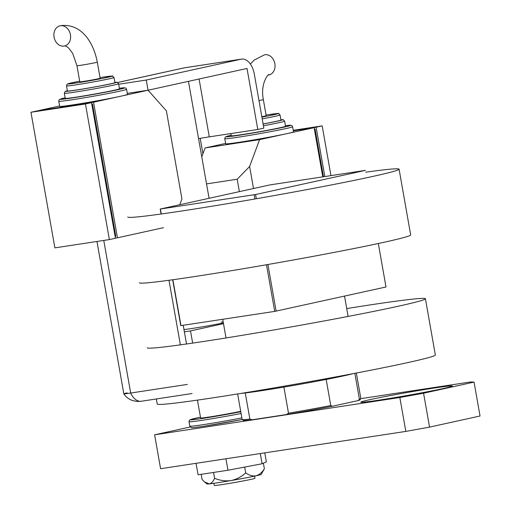 <?xml version="1.0" encoding="UTF-8"?>
<svg xmlns="http://www.w3.org/2000/svg" width="511" height="511" viewBox="0 0 511 511"><rect width="100%" height="100%" fill="white"/><g stroke="black" fill="none" stroke-linecap="round" stroke-linejoin="round"><path stroke-width="0.77" d="M378.332 243.511L385.997 286.984L274.714 311.397L180.766 325.648L172.68 279.773M255.577 194.525L365.435 170.374L270.07 184.88L160.205 209.037L255.577 194.525L256.318 198.734M267.911 264.5L276.138 311.142M161.08 214.007L160.205 209.037M274.714 311.397L266.487 264.749M254.893 198.983L254.152 194.787M160.416 209.044L161.291 213.975M172.884 279.741L180.977 325.654M147.321 347.787A141.202 4.439 -10 0 0 203.57 341.469A141.202 4.439 -10 0 0 349.256 316.207A141.202 4.439 -10 0 0 425.427 298.75A141.202 4.439 -10 0 0 369.172 305.061A141.202 4.439 -10 0 0 346.726 308.574M156.34 398.963L157.241 404.054A141.202 4.439 -10 0 0 213.496 397.743A141.202 4.439 -10 0 0 359.182 372.481A141.202 4.439 -10 0 0 435.346 355.017L425.427 298.75M353.107 373.643A60.266 1.891 170 0 1 326.171 379.443A60.266 1.891 170 0 1 283.892 387.095A60.266 1.891 170 0 1 261.549 390.698A60.266 1.891 170 0 1 245.267 392.972A60.266 1.891 170 0 1 240.892 393.432M365.755 172.181A137.753 4.331 170 0 1 399.085 169.173L410.678 234.939A137.753 4.331 170 0 1 336.366 251.974A137.753 4.331 170 0 1 194.231 276.617A137.753 4.331 170 0 1 139.356 282.781M399.085 169.173A137.753 4.331 170 0 1 324.772 186.208A137.753 4.331 170 0 1 182.638 210.858A137.753 4.331 170 0 1 127.756 217.015M245.267 392.972L249.866 419.071L252.166 419.767A59.238 1.859 170 0 1 243.377 420.387L242.182 419.55A60.266 1.891 -10 0 0 249.866 419.071M326.171 379.443L330.777 405.542L332.527 406.219A59.238 1.859 170 0 1 286.562 414.536L252.166 419.767M286.562 414.536L288.498 413.195A60.266 1.891 -10 0 0 330.777 405.542M283.892 387.095L288.498 413.195M358.019 400.611L359.405 399.251A60.266 1.891 -10 0 0 360.83 398.631L359.993 399.826A59.238 1.859 170 0 1 358.019 400.611L332.527 406.219M354.832 373.311L359.405 399.251M360.83 398.631A60.266 1.891 -10 0 0 360.849 398.567L356.346 373.024M237.641 393.955L242.144 419.493A60.266 1.891 -10 0 0 242.182 419.55M183.966 329.493A24.106 0.76 -10 0 0 192.845 328.356A24.106 0.76 -10 0 0 223.364 322.92M223.173 321.834A24.106 0.76 -10 0 0 221.116 322.141M223.492 323.648L190.507 330.904L192.66 343.105M184.375 331.837L190.507 330.904M254.567 476.124L254.944 478.277A20.664 0.652 170 0 1 243.798 480.832A20.664 0.652 170 0 1 222.483 484.524A20.664 0.652 170 0 1 214.25 485.45L213.866 483.304M240.694 411.291A22.388 0.703 170 0 1 209.516 416.95A22.388 0.703 170 0 1 200.599 417.953L197.45 400.119M379.315 400.081A46.495 1.463 -10 0 0 427.285 391.765A46.495 1.463 -10 0 0 452.363 386.016A46.495 1.463 -10 0 0 433.845 388.092A46.495 1.463 -10 0 0 385.875 396.415A46.495 1.463 -10 0 0 360.792 402.163A46.495 1.463 -10 0 0 379.315 400.081M190.201 426.992L154.616 434.81L399.845 397.507L423.568 393.215L474.055 382.113L470.529 381.966L360.811 398.657M423.568 393.215L429.547 427.113L480.033 416.011L474.055 382.113M429.547 427.113L405.823 431.405L399.845 397.507M154.616 434.81L160.595 468.715L405.823 431.405M264.762 452.867L266.34 461.81L262.098 463.758L227.963 470.248L198.076 474.796L196.052 463.317M227.963 470.248L225.945 458.769M262.098 463.758L260.297 453.544M214.582 478.251C213.234 481.528 211.445 483.406 209.229 483.885A27.549 0.869 170 0 0 231.029 480.57A27.549 0.869 170 0 0 255.915 475.837A27.549 0.869 170 0 0 261.249 474.387L264.366 468.785C262.073 472.49 259.256 474.84 255.915 475.837C252.511 476.335 249.106 475.351 245.708 472.886C241.492 476.801 236.599 479.363 231.029 480.57C225.364 481.298 219.883 480.525 214.582 478.251L213.56 472.439M245.708 472.886L244.68 467.067M204.617 481.956L207 483.955A27.549 0.869 170 0 0 209.229 483.885L204.515 481.873L202.113 479.516L201.193 474.317M264.366 468.785L263.376 463.17M103.771 240.432L130.682 393.036L187.352 384.413L130.682 393.036A17.221 0.543 170 0 1 123.822 393.815A17.221 0.543 170 0 1 127.15 392.889M198.555 138.641A17.221 0.543 170 0 1 209.28 136.859L257.787 129.481L247.024 68.461L148.069 90.223L146.274 80.048L118.693 84.245M257.787 129.481L263.842 128.152L254.28 73.91A17.221 10.322 81.3 0 0 241.588 59.11A17.221 10.322 81.3 0 0 241.192 59.18L146.274 80.048M186.521 343.992L183.225 325.315M180.377 344.855L168.994 280.277M192.104 393.521L141.33 401.244A17.221 10.322 81.3 0 1 130.682 393.036A17.221 0.543 170 0 1 123.822 393.809L96.956 241.467M202.931 153.734L200.223 138.347M179.795 204.732L181.929 198.977L166.388 110.842L148.069 90.223L127.296 93.379L148.069 90.223L120.8 96.215A34.441 1.079 -10 0 0 127.469 94.382L126.575 89.297A34.441 1.079 170 0 1 107.993 93.551A34.441 1.079 170 0 1 72.466 99.715A34.441 1.079 170 0 1 58.746 101.255L59.64 106.339A34.441 1.079 -10 0 0 73.36 104.8A34.441 1.079 -10 0 0 120.8 96.215L93.539 102.206L117.447 237.807L115.403 238.113M261.824 116.706A10.329 0.326 170 0 0 264.181 116.221A10.329 0.326 170 0 0 266.18 115.671L263.337 99.562C259.837 81.869 270.095 72.051 268.901 74.996A10.329 8.259 -102.4 0 0 274.809 63.396A10.329 8.259 -102.4 0 0 264.89 54.734A10.329 8.259 -102.4 0 0 264.468 54.811L254.024 60.183L250.377 64.06M230.87 133.575L231.266 135.805A27.549 0.869 -10 0 0 242.24 134.572A27.549 0.869 -10 0 0 270.67 129.647A27.549 0.869 -10 0 0 285.528 126.236L284.633 121.152A27.549 0.869 170 0 1 263.421 125.751M224.783 138.698L225.677 143.783A34.441 1.079 -10 0 0 239.397 142.243A34.441 1.079 -10 0 0 286.843 133.658A34.441 1.079 -10 0 0 293.506 131.819L292.611 126.734A34.441 1.079 170 0 1 274.037 130.995A34.441 1.079 170 0 1 238.503 137.159A34.441 1.079 170 0 1 224.783 138.698L225.064 137.402L225.785 136.763L231.17 135.255A32.717 1.028 -10 0 0 239.212 135.243A32.717 1.028 -10 0 0 280.456 127.897A32.717 1.028 -10 0 0 285.432 125.693M201.768 156.864L205.083 147.941L225.613 143.425M205.083 147.941L259.575 139.65L314.105 127.661L322.773 176.825M293.333 130.822L314.105 127.661M239.372 191.631L237.187 179.233L249.624 166.49L259.575 139.65M206.54 183.896L237.187 179.233M249.624 166.49L253.507 188.521M314.38 129.226L315.063 129.123L314.386 129.27M315.063 129.123L323.45 176.717M293.308 130.688L316.124 127.22L324.817 176.512M293.237 130.292L322.185 125.885L316.124 127.22M322.185 125.885L330.943 175.58M263.101 123.949A24.106 0.76 -10 0 0 280.941 120.059L280.047 114.969A24.106 0.76 170 0 1 262.207 118.865M60.451 25.735A10.329 8.259 77.6 0 1 70.371 34.397A10.329 8.259 77.6 0 1 64.463 45.996A10.329 8.259 77.6 0 1 64.041 46.073A10.329 8.259 77.6 0 1 54.121 37.412A10.329 8.259 77.6 0 1 60.03 25.812A10.329 8.259 77.6 0 1 60.451 25.735M76.957 65.708A10.329 0.326 170 0 0 81.07 65.242A10.329 0.326 170 0 0 95.302 62.668A10.329 0.326 170 0 0 97.301 62.118L100.143 78.228A10.329 0.326 170 0 1 98.144 78.777A10.329 0.326 170 0 1 86.806 80.891A10.329 0.326 170 0 1 79.793 81.817L76.957 65.708L72.683 53.387L68.723 48.149C66.717 46.444 65.325 45.722 64.558 45.977L64.463 45.996M77.027 89.91A24.106 0.76 -10 0 0 101.9 85.593A24.106 0.76 -10 0 0 114.905 82.616L114.01 77.531A24.106 0.76 170 0 1 101.006 80.508A24.106 0.76 170 0 1 76.133 84.826A24.106 0.76 170 0 1 66.526 85.899L67.426 90.984A24.106 0.76 -10 0 0 77.027 89.91M76.203 97.135A27.549 0.869 -10 0 0 104.627 92.204A27.549 0.869 -10 0 0 119.491 88.799L118.597 83.708A27.549 0.869 170 0 1 103.733 87.119A27.549 0.869 170 0 1 75.309 92.05A27.549 0.869 170 0 1 64.329 93.277L65.229 98.368A27.549 0.869 -10 0 0 76.203 97.135M93.539 102.206L39.066 110.632M115.116 236.465L115.786 236.318L92.478 104.11L91.795 104.212M59.576 105.988L39.047 110.497M117.447 237.807L163.494 227.682M91.801 104.257L92.478 104.11M109.373 239.582L115.429 238.247L91.52 102.654L37.022 110.944L30.967 112.273L54.875 247.873L109.373 239.582L85.458 103.982L91.52 102.654M85.458 103.982L30.967 112.273M204.834 426.078A32.717 1.028 170 0 0 242.157 419.531L204.79 426.085C191.133 428.09 191.81 427.643 191.408 427.624L189.805 426.148A34.441 1.079 -10 0 0 203.525 424.609A34.441 1.079 -10 0 0 241.863 417.896M241.083 413.495A34.441 1.079 170 0 1 202.746 420.202A34.441 1.079 170 0 1 189.025 421.741L189.306 420.444L190.233 419.703L200.465 417.212A32.717 1.028 -10 0 0 203.455 418.285A32.717 1.028 -10 0 0 240.777 411.732M241.192 59.18L184.516 67.803L117.728 82.488M199.079 79.007L209.28 136.859M183.807 67.937A17.221 13.771 -102.4 0 1 184.516 67.803A17.221 10.322 -98.7 0 1 184.918 67.733A17.221 17.221 0 0 0 183.807 67.937L117.702 82.469M263.337 99.562A10.329 0.326 170 0 1 261.338 100.111A10.329 0.326 170 0 1 258.988 100.597M261.894 117.115A22.388 0.703 -10 0 0 277.684 113.774A22.388 0.703 -10 0 0 269.131 114.579A22.388 0.703 -10 0 0 266.071 115.052L269.176 114.566C284.167 112.95 276.4 112.848 280.047 114.969M263.114 124.001A25.831 0.811 -10 0 0 280.89 119.772L283.381 119.766L284.633 121.152M58.746 101.255L59.021 99.958L59.953 99.223L65.133 97.818A32.717 1.028 -10 0 0 73.175 97.799A32.717 1.028 -10 0 0 114.419 90.453A32.717 1.028 -10 0 0 119.395 88.25L124.971 87.822L125.866 88.173L126.575 89.297M67.375 90.703A25.831 0.811 -10 0 0 76.018 90.128A25.831 0.811 -10 0 0 106.614 84.73A25.831 0.811 -10 0 0 114.854 82.328L117.345 82.322L118.597 83.708M66.526 85.899L66.941 84.436L68.615 83.593L79.684 81.198A22.388 0.703 -10 0 0 76.842 82.91A22.388 0.703 -10 0 0 107.68 77.327A22.388 0.703 -10 0 0 103.094 77.135A22.388 0.703 -10 0 0 100.035 77.615L103.139 77.129C118.13 75.507 110.363 75.404 114.01 77.531M226.015 337.956L222.726 319.305M348.112 316.43L344.529 296.105M188.457 81.338L209.076 198.294M189.805 426.148L189.025 421.741M141.33 401.244L137.587 401.499L132.739 400.63C129.008 399.353 126.032 397.079 123.822 393.815M241.588 59.11L184.918 67.733M292.611 126.734L291.902 125.61L291.008 125.265L285.432 125.687M97.301 62.118C93.462 42.062 81.402 23.698 61.448 25.55L60.03 25.812M67.369 90.696L65.165 91.456L64.329 93.277"/></g></svg>
